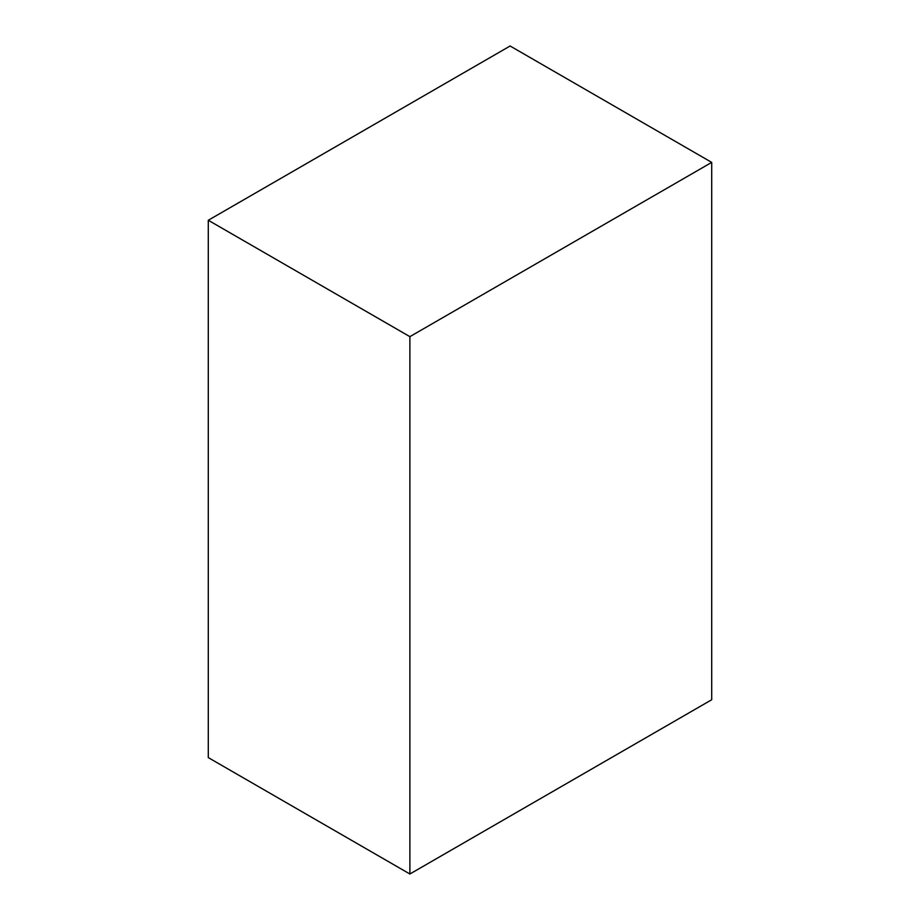 <?xml version="1.0" encoding="UTF-8"?>
<svg xmlns="http://www.w3.org/2000/svg" width="920" height="920" viewBox="0 0 920 920"><rect width="100%" height="100%" fill="white"/><g stroke="black" fill="none" stroke-linecap="round" stroke-linejoin="round"><path stroke-width="1.38" d="M409.883 874L711.712 699.74L711.712 162.392L409.883 336.651L208.288 220.259L208.288 757.608L409.883 874L409.883 336.651M711.712 162.392L510.117 46L208.288 220.259"/></g></svg>
